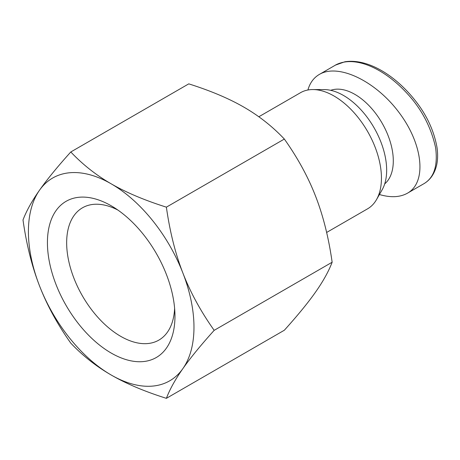 <?xml version="1.0" encoding="UTF-8"?>
<svg xmlns="http://www.w3.org/2000/svg" width="460" height="460" viewBox="0 0 460 460"><rect width="100%" height="100%" fill="white"/><g stroke="black" fill="none" stroke-linecap="round" stroke-linejoin="round"><path stroke-width="0.69" d="M174.616 308.338A76.389 44.102 60 0 1 159.637 339.641A76.389 44.102 60 0 1 82.478 295.998A76.389 44.102 60 0 1 83.266 207.362A76.389 44.102 60 0 1 117.863 210.042M174.961 316.238A90.183 52.066 -120 0 0 174.938 314.042A90.183 52.066 -120 0 0 113.085 206.908A90.183 52.066 -120 0 0 47.437 241.155A90.183 52.066 -120 0 0 110.567 352.688A90.183 52.066 -120 0 0 174.961 316.238M39.502 285.827A117.07 67.591 -120 0 0 111.193 375.009A117.07 67.591 -120 0 0 182.884 368.604A117.07 67.591 -120 0 0 182.884 273.016A117.07 67.591 -120 0 0 111.193 183.833A117.07 67.591 -120 0 0 39.502 190.233A117.07 67.591 -120 0 0 39.502 285.827C31.987 266.495 26.485 244.542 23 219.966C26.485 210.829 31.987 200.922 39.502 190.233C46.995 179.567 57.425 166.813 70.794 151.972C82.702 164.553 96.174 175.174 111.193 183.833C126.189 192.504 144.584 200.278 166.382 207.155C169.867 231.731 175.369 253.684 182.884 273.016C190.377 292.364 200.807 311.472 214.176 330.337C200.807 345.184 190.377 357.938 182.884 368.604C175.369 379.287 169.867 389.2 166.382 398.331C144.584 391.454 126.189 383.68 111.193 375.009C96.174 366.355 82.702 355.729 70.794 343.148C57.425 324.283 46.995 305.175 39.502 285.827M166.382 398.331L284.349 330.228C297.718 315.382 308.148 302.628 315.641 291.962C323.156 281.279 328.659 271.365 332.143 262.229C328.659 237.659 323.156 215.705 315.641 196.374C308.148 177.025 297.718 157.918 284.349 139.052C272.435 126.465 258.968 115.845 243.949 107.186C228.953 98.515 210.559 90.741 188.761 83.864L70.794 151.972M166.382 207.155L284.349 139.052M214.176 330.337L332.143 262.229M326.629 232.461L367.557 208.834A67.051 38.715 -120 0 0 376.481 199.657L382.145 189.784A61.019 35.23 -120 0 0 386.659 170.2A61.019 35.23 -120 0 0 324.3 89.591L312.915 89.556A67.051 38.715 -120 0 0 300.506 92.701L258.825 116.765M376.481 199.657A67.051 38.715 -120 0 0 381.443 178.141A67.051 38.715 -120 0 0 312.915 89.556M379.425 194.522C390.649 197.806 399.999 197.357 407.485 193.177C426.926 182.298 423.142 144.716 399.418 113.022C375.987 81.167 338.445 63.066 319.361 74.416C313.726 77.723 309.908 82.921 307.912 89.999M384.709 183.885A54.309 31.355 -120 0 0 382.047 123.044A54.309 31.355 -120 0 0 330.688 90.321M334.276 65.809L335.461 65.079C353.872 55.091 382.611 67.482 405.634 91.868C420.986 107.853 430.985 126.488 435.626 147.786C437.943 165.91 433.941 177.934 423.631 183.862C430.341 180.004 434.711 173.592 436.747 164.634C437.811 159.396 437.897 153.663 437 147.43C433.906 130.375 426.472 114.534 414.702 99.895C394.755 74.865 367.356 58.247 344.839 61.784L335.357 65.142M407.491 193.171L423.286 184.058M319.361 74.416L335.478 65.107"/></g></svg>
